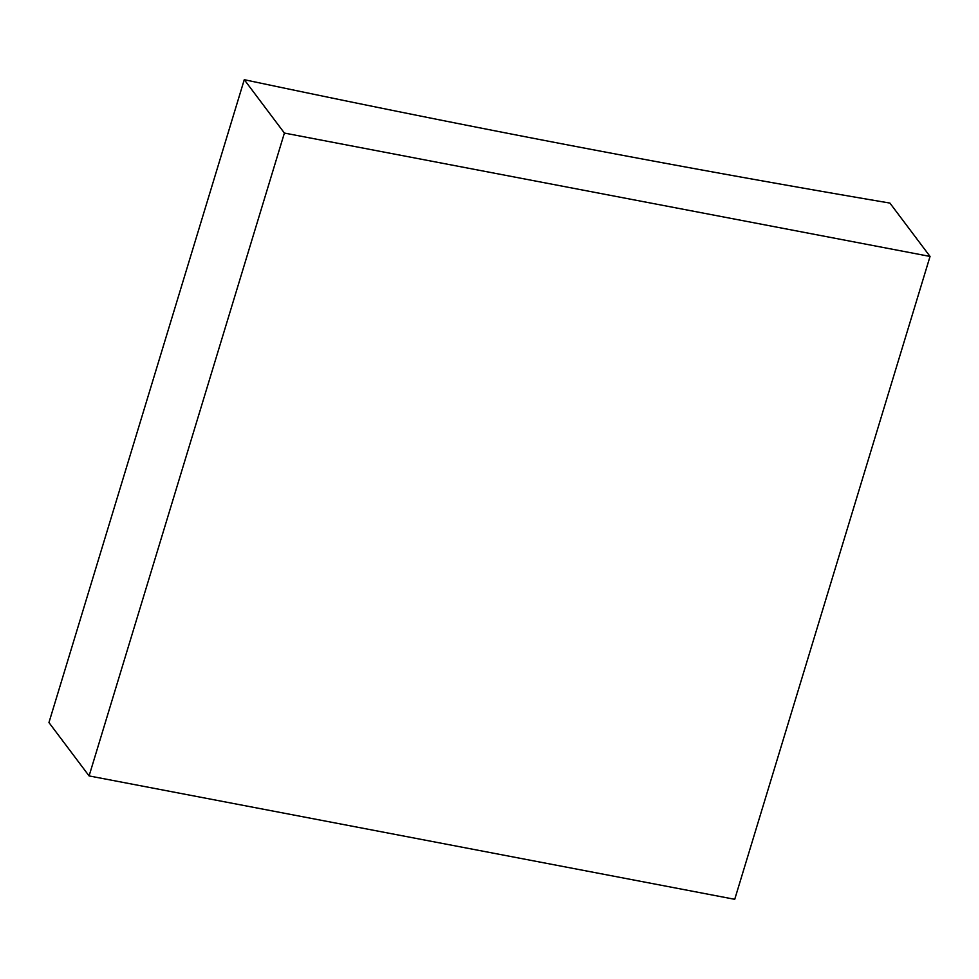 <?xml version="1.0" encoding="UTF-8"?>
<svg xmlns="http://www.w3.org/2000/svg" width="979" height="979" viewBox="0 0 979 979"><rect width="100%" height="100%" fill="white"/><g stroke="black" fill="none" stroke-linecap="round" stroke-linejoin="round"><path stroke-width="1.47" d="M889.911 203.081A5425.912 1513.779 -163.1 0 1 244.273 79.691L48.95 722.563L89.089 775.919L734.727 899.309L930.05 256.437L889.911 203.081M244.273 79.691L284.399 133.058L89.089 775.919M284.399 133.058L930.05 256.437"/></g></svg>
